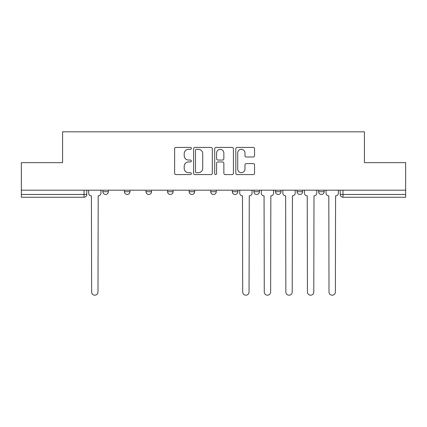 <?xml version="1.0" encoding="UTF-8"?>
<svg xmlns="http://www.w3.org/2000/svg" width="427" height="427" viewBox="0 0 427 427"><rect width="100%" height="100%" fill="white"/><g stroke="black" fill="none" stroke-linecap="round" stroke-linejoin="round"><path stroke-width="0.64" d="M191.365 148.372A0.95 0.95 0 0 0 190.415 147.422L175.988 147.422A1.356 1.356 0 0 0 174.632 148.783L174.632 173.223A1.356 1.356 0 0 0 175.988 174.579L190.415 174.579A0.95 0.95 0 0 0 191.365 173.629A0.95 0.95 0 0 0 190.415 172.679L188.547 172.679A4.345 4.345 0 0 1 184.202 168.334L184.202 166.295A4.345 4.345 0 0 1 188.547 161.95L190.415 161.95A0.95 0.95 0 0 0 191.365 161A0.95 0.95 0 0 0 190.415 160.05L188.547 160.05A4.345 4.345 0 0 1 184.202 155.706L184.202 153.667A4.345 4.345 0 0 1 188.547 149.322L190.415 149.322A0.95 0.95 0 0 0 191.365 148.372M275.474 190.191L275.474 191.712L281.009 191.712A2.765 2.765 0 0 1 278.244 194.477A2.765 2.765 0 0 1 275.474 191.712L275.474 190.191M232.315 190.191L232.315 191.712L237.85 191.712A2.765 2.765 0 0 1 235.08 194.477A2.765 2.765 0 0 1 232.315 191.712L232.315 190.191M210.735 190.191L210.735 191.712L216.265 191.712A2.765 2.765 0 0 1 213.5 194.477A2.765 2.765 0 0 1 210.735 191.712L210.735 190.191M167.571 191.712L167.571 190.191L167.571 191.712A2.765 2.765 0 0 0 170.341 194.477A2.765 2.765 0 0 1 167.571 191.712L173.106 191.712A2.765 2.765 0 0 1 170.341 194.477M124.412 191.712L124.412 190.191L124.412 191.712A2.765 2.765 0 0 0 127.177 194.477A2.765 2.765 0 0 1 124.412 191.712L129.947 191.712A2.765 2.765 0 0 1 127.177 194.477A2.765 2.765 0 0 0 129.947 191.712L129.947 190.191L129.947 191.712M253.184 156.997A1.356 1.356 0 0 0 254.54 155.636L254.54 148.783A1.356 1.356 0 0 0 253.184 147.422L237.161 147.422A1.356 1.356 0 0 0 235.805 148.783L235.805 173.223A1.356 1.356 0 0 0 237.161 174.579L253.184 174.579A1.356 1.356 0 0 0 254.54 173.223L254.54 164.939A1.356 1.356 0 0 0 253.184 163.584L246.326 163.584A1.356 1.356 0 0 0 244.97 164.939L244.97 169.044A3.635 3.635 0 0 1 241.335 172.679A3.635 3.635 0 0 1 237.706 169.044L237.706 152.957A3.635 3.635 0 0 1 241.335 149.322A3.635 3.635 0 0 1 244.97 152.957L244.97 155.636A1.356 1.356 0 0 0 246.326 156.997L253.184 156.997M21.35 190.191L21.35 162.66L62.577 162.66L62.577 131.81L364.423 131.81L364.423 162.66L405.65 162.66L405.65 190.191L21.35 190.191L21.35 194.477L86.782 194.477L86.782 190.191L86.782 194.477A2.765 2.765 0 0 1 84.018 197.247L21.35 197.247L21.35 194.477M212.31 148.783A1.356 1.356 0 0 0 210.954 147.422L194.931 147.422A1.356 1.356 0 0 0 193.575 148.783L193.575 173.223A1.356 1.356 0 0 0 194.931 174.579L210.954 174.579A1.356 1.356 0 0 0 212.31 173.223L212.31 148.783M216.046 147.422L232.069 147.422A1.356 1.356 0 0 1 233.425 148.783L233.425 173.223A1.356 1.356 0 0 1 232.069 174.579L225.21 174.579A1.356 1.356 0 0 1 223.855 173.223L223.855 163.311A1.356 1.356 0 0 0 222.494 161.95L217.946 161.95A1.356 1.356 0 0 0 216.59 163.311L216.59 173.629A0.95 0.95 0 0 1 215.64 174.579A0.95 0.95 0 0 1 214.69 173.629L214.69 148.783A1.356 1.356 0 0 1 216.046 147.422M340.218 190.191L340.218 194.477L405.65 194.477L405.65 197.247L342.982 197.247A2.765 2.765 0 0 1 340.218 194.477L340.218 190.191M405.65 190.191L405.65 194.477M324.168 190.191L324.168 191.712A2.765 2.765 0 0 1 321.403 194.477A2.765 2.765 0 0 1 318.638 191.712L324.168 191.712M318.638 190.191L318.638 191.712M302.588 190.191L302.588 191.712A2.765 2.765 0 0 1 299.823 194.477A2.765 2.765 0 0 1 297.053 191.712L302.588 191.712L302.588 190.191M297.053 190.191L297.053 191.712M281.009 190.191L281.009 191.712M259.429 190.191L259.429 191.712A2.765 2.765 0 0 1 256.659 194.477A2.765 2.765 0 0 1 253.894 191.712L259.429 191.712L259.429 190.191M253.894 190.191L253.894 191.712M237.85 191.712L237.85 190.191L237.85 191.712A2.765 2.765 0 0 1 235.08 194.477M216.265 191.712L216.265 190.191L216.265 191.712A2.765 2.765 0 0 1 213.5 194.477M194.685 190.191L194.685 191.712A2.765 2.765 0 0 1 191.92 194.477A2.765 2.765 0 0 1 189.15 191.712A2.765 2.765 0 0 0 191.92 194.477A2.765 2.765 0 0 0 194.685 191.712L194.685 190.191M189.15 190.191L189.15 191.712L194.685 191.712M173.106 190.191L173.106 191.712M151.526 190.191L151.526 191.712A2.765 2.765 0 0 1 148.756 194.477A2.765 2.765 0 0 1 145.991 191.712L151.526 191.712M145.991 190.191L145.991 191.712M108.362 190.191L108.362 191.712A2.765 2.765 0 0 1 105.597 194.477A2.765 2.765 0 0 1 102.832 191.712A2.765 2.765 0 0 0 105.597 194.477A2.765 2.765 0 0 0 108.362 191.712L108.362 190.191M102.832 190.191L102.832 191.712L108.362 191.712M196.425 149.322A0.95 0.95 0 0 0 195.475 150.272L195.475 171.729A0.95 0.95 0 0 0 196.425 172.679L198.395 172.679A4.345 4.345 0 0 0 202.74 168.334L202.74 153.667A4.345 4.345 0 0 0 198.395 149.322L196.425 149.322M223.855 153.026A3.635 3.635 0 0 0 220.22 149.391A3.635 3.635 0 0 0 216.59 153.026L216.59 158.695A1.356 1.356 0 0 0 217.946 160.05L222.494 160.05A1.356 1.356 0 0 0 223.855 158.695L223.855 153.026M88.651 193.095L88.651 190.191L88.651 193.095A2.765 2.765 0 0 0 91.415 195.86L91.624 292.004A3.181 3.181 0 0 0 94.805 295.19A3.181 3.181 0 0 0 97.991 292.004L98.194 195.86A2.765 2.765 0 0 0 100.964 193.095L100.964 190.191L100.964 193.095M91.415 195.86L91.624 292.004M97.991 292.004L98.194 195.86M239.712 190.191L239.712 193.095A2.765 2.765 0 0 0 242.483 195.86L242.691 292.004A3.181 3.181 0 0 0 245.872 295.19A3.181 3.181 0 0 0 249.053 292.004L249.261 195.86A2.765 2.765 0 0 0 252.026 193.095L252.026 190.191M261.297 193.095L261.297 190.191L261.297 193.095A2.765 2.765 0 0 0 264.062 195.86L264.27 292.004A3.181 3.181 0 0 0 267.451 295.19A3.181 3.181 0 0 0 270.633 292.004L270.841 195.86A2.765 2.765 0 0 0 273.606 193.095L273.606 190.191L273.606 193.095M264.062 195.86L264.27 292.004M270.633 292.004L270.841 195.86M282.877 193.095L282.877 190.191L282.877 193.095A2.765 2.765 0 0 0 285.642 195.86L285.85 292.004A3.181 3.181 0 0 0 289.031 295.19A3.181 3.181 0 0 0 292.212 292.004L292.42 195.86A2.765 2.765 0 0 0 295.19 193.095L295.19 190.191L295.19 193.095M285.642 195.86L285.85 292.004M292.212 292.004L292.42 195.86M304.456 193.095L304.456 190.191L304.456 193.095A2.765 2.765 0 0 0 307.221 195.86L307.429 292.004A3.181 3.181 0 0 0 310.61 295.19A3.181 3.181 0 0 0 313.792 292.004L314 195.86A2.765 2.765 0 0 0 316.77 193.095L316.77 190.191L316.77 193.095M307.221 195.86L307.429 292.004M313.792 292.004L314 195.86M326.036 193.095L326.036 190.191L326.036 193.095A2.765 2.765 0 0 0 328.806 195.86L329.009 292.004A3.181 3.181 0 0 0 332.195 295.19A3.181 3.181 0 0 0 335.376 292.004L335.585 195.86A2.765 2.765 0 0 0 338.349 193.095L338.349 190.191L338.349 193.095M328.806 195.86L329.009 292.004M335.376 292.004L335.585 195.86M84.018 190.191L84.018 197.247M342.982 190.191L342.982 197.247"/></g></svg>
